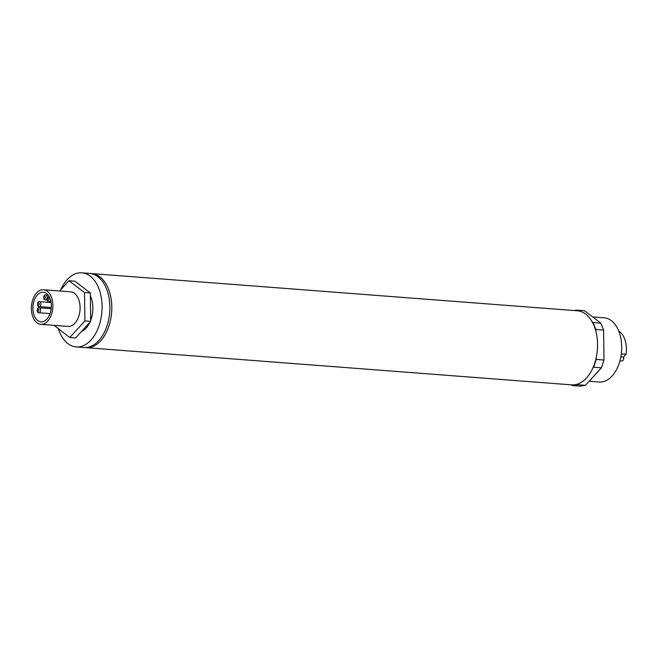 <?xml version="1.0" encoding="UTF-8"?>
<svg xmlns="http://www.w3.org/2000/svg" width="659" height="659" viewBox="0 0 659 659"><rect width="100%" height="100%" fill="white"/><g stroke="black" fill="none" stroke-linecap="round" stroke-linejoin="round"><path stroke-width="0.99" d="M34.26 315.686A14.86 9.168 94.4 0 1 34.408 299.96A14.86 9.168 94.4 0 1 43.272 292.242A14.86 9.168 94.4 0 1 51.278 307.753A14.86 9.168 94.4 0 1 41.006 321.864A14.86 9.168 94.4 0 1 34.26 315.686M32.95 317.127A17.332 10.692 -85.6 0 0 40.817 324.335A17.332 10.692 -85.6 0 0 52.802 307.868A17.332 10.692 -85.6 0 0 43.461 289.771A17.332 10.692 -85.6 0 0 33.123 298.782A17.332 10.692 -85.6 0 0 32.95 317.127M43.461 289.771L70.67 291.855A17.332 10.692 94.4 0 1 80.011 309.952A17.332 10.692 94.4 0 1 68.017 326.419L40.817 324.335M54.178 325.357L69.722 337.54L75.554 337.993L90.711 321.378L90.332 292.967L74.796 281.179L68.964 280.726L59.59 291.006M90.332 292.967L84.5 292.522L68.964 280.726M90.711 321.378L84.879 320.933L84.5 292.522M69.722 337.54L84.879 320.933M90.365 295.751A22.291 13.748 94.4 0 1 90.695 320.406M89.937 322.226A22.291 13.748 94.4 0 1 81.584 331.378M60.727 289.762A37.143 22.917 94.4 0 1 81.897 272.842L89.665 273.436A37.143 22.917 94.4 0 1 109.682 312.226A37.143 22.917 94.4 0 1 83.99 347.515L76.222 346.914A37.143 22.917 94.4 0 1 59.368 331.461A37.143 22.917 94.4 0 1 58.486 329.014M81.897 272.842A37.143 22.917 94.4 0 1 101.914 311.633A37.143 22.917 94.4 0 1 76.222 346.914M90.637 273.551A37.143 22.917 94.4 0 1 91.609 273.584L577.375 310.793A37.143 22.917 94.4 0 1 597.392 349.583A37.143 22.917 94.4 0 1 571.699 384.872L85.934 347.664A37.143 22.917 94.4 0 1 84.97 347.557M91.609 273.584A37.143 22.917 94.4 0 1 111.626 312.374A37.143 22.917 94.4 0 1 85.934 347.664M619.954 360.778L622.005 360.934A2.479 1.524 -85.6 0 0 623.48 359.649A2.479 1.524 -85.6 0 0 623.505 357.03L626.05 354.237A21.014 12.966 -85.6 0 0 618.76 331.09M620.844 356.824L623.505 357.03M626.05 354.237L621.297 353.875M589.187 381.24L599.278 382.014A32.192 19.861 -85.6 0 0 618.488 365.275A32.192 19.861 -85.6 0 0 618.809 331.213A32.192 19.861 -85.6 0 0 604.196 317.819L592.688 316.938M600.843 323.124L603.595 330.093L595.827 329.492L593.067 322.531L600.843 323.124L584.467 310.702L576.699 310.109L573.964 310.537M593.668 367.22L596.222 359.427L603.998 360.02L601.436 367.821L593.668 367.22L592.746 368.224M572.374 385.564L577.696 384.724L585.464 385.326L580.151 386.158L572.374 385.564L571.444 384.848M578.61 383.719L577.696 384.724M601.436 367.821L585.464 385.326M603.595 330.093L603.998 360.02M576.699 310.109L577.638 310.817M592.128 321.823L593.067 322.531M595.827 329.492L595.851 331.213M596.206 357.705L596.222 359.427M48.865 301.789A2.479 1.524 -85.6 0 0 50.529 299.903M49.252 296.847L49.293 296.855A2.479 1.524 -85.6 0 0 49.26 296.847C46.822 295.916 46.459 302.448 48.873 301.789L51.007 301.954M48.75 298.527A1.236 0.766 94.4 0 1 48.107 300.471A1.236 0.766 94.4 0 1 47.423 298.733A1.236 0.766 94.4 0 1 48.75 298.527M45.364 299.853A2.479 1.524 -85.6 0 0 46.855 298.576A2.479 1.524 -85.6 0 0 46.88 295.949A2.479 1.524 -85.6 0 0 45.768 294.919C43.321 293.988 42.959 300.512 45.38 299.861L47.11 299.993M45.249 296.591A1.236 0.766 94.4 0 1 44.614 298.543A1.236 0.766 94.4 0 1 43.922 296.805A1.236 0.766 94.4 0 1 45.249 296.591M39.194 306.624A2.479 1.524 -85.6 0 0 40.677 305.339A2.479 1.524 -85.6 0 0 40.701 302.712A2.479 1.524 -85.6 0 0 39.589 301.682C37.151 300.751 36.789 307.283 39.202 306.624L51.295 307.547M39.079 303.362A1.236 0.766 94.4 0 1 38.436 305.306A1.236 0.766 94.4 0 1 37.744 303.568A1.236 0.766 94.4 0 1 39.079 303.362M50.076 313.593L38.889 312.737A2.479 1.524 -85.6 0 0 40.364 311.452A2.479 1.524 -85.6 0 0 40.388 308.824A2.479 1.524 -85.6 0 0 39.276 307.794M38.757 309.475A1.236 0.766 94.4 0 1 38.123 311.419A1.236 0.766 94.4 0 1 37.431 309.681A1.236 0.766 94.4 0 1 38.757 309.475M48.148 295.1L45.751 294.919M51.105 302.572L39.581 301.682M38.889 312.737C36.476 313.396 36.83 306.863 39.268 307.794L51.188 308.709"/></g></svg>
